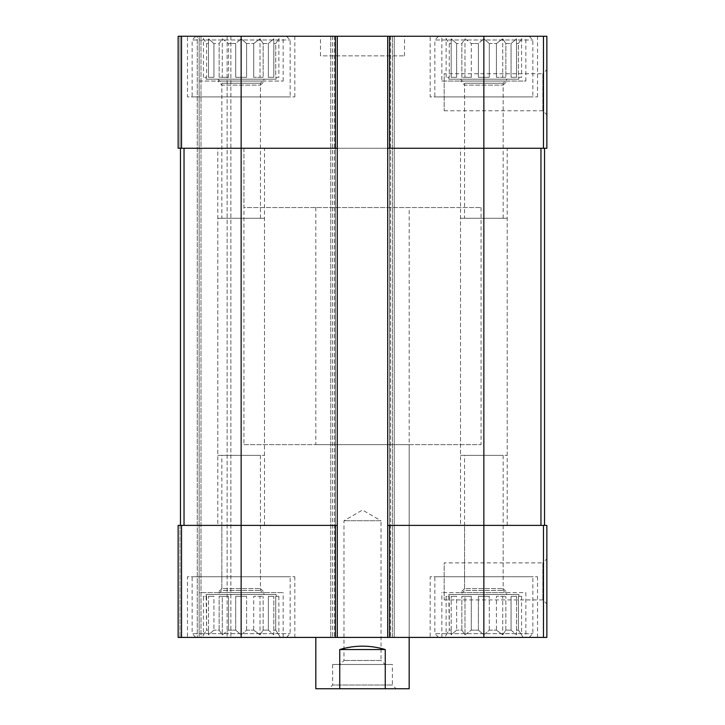 <?xml version="1.0" encoding="UTF-8"?>
<svg xmlns="http://www.w3.org/2000/svg" width="725" height="725" viewBox="0 0 725 725"><rect width="100%" height="100%" fill="white"/><g stroke="black" fill="none" stroke-linecap="round" stroke-linejoin="round"><path stroke-width="0.54" stroke-dasharray="3.62 2.72" d="M478.4 77.321L478.4 43.527L471.286 43.527L478.4 43.527L483.856 38.815L478.4 43.527L478.4 77.321L489.302 77.321L489.302 43.527L496.417 43.527L489.302 43.527L483.856 38.815L489.302 43.527L489.302 77.321L478.4 77.321L483.856 77.321L483.856 38.815L483.856 77.321L478.4 77.321M471.286 77.321L471.286 43.527L464.988 38.815L461.843 43.527L456.632 43.527L461.843 43.527L464.988 38.815L471.286 43.527L471.286 77.321L461.843 77.321L461.843 43.527L461.843 77.321L471.286 77.321L464.988 77.321L464.988 38.815L464.988 77.321L461.843 77.321L471.286 77.321M456.632 77.321L456.632 43.527L451.177 38.815L451.177 43.527L449.273 43.527L451.177 43.527L451.177 38.815L456.632 43.527L456.632 77.321L451.177 77.321L451.177 43.527L451.177 77.321L456.632 77.321L451.177 77.321L451.177 38.815L451.177 77.321L456.632 77.321M446.129 77.321L446.129 38.815L449.273 43.527L449.273 77.321L446.129 77.321L449.273 77.321L449.273 43.527L444.642 36.25L523.06 36.25L444.642 36.25M448.847 79.188L518.855 79.188L448.847 79.188L448.847 77.321M496.417 77.321L496.417 43.527L502.715 38.815L496.417 43.527L496.417 77.321L505.86 77.321L505.86 43.527L511.071 43.527L505.86 43.527L502.715 38.815L505.86 43.527L505.86 77.321L496.417 77.321L502.715 77.321L502.715 38.815L502.715 77.321L496.417 77.321M511.071 77.321L511.071 43.527L516.526 38.815L511.071 43.527L511.071 77.321L516.526 77.321L516.526 43.527L518.429 43.527L516.526 43.527L516.526 38.815L516.526 77.321L511.071 77.321L516.526 77.321L516.526 38.815L516.526 77.321L511.071 77.321M521.574 77.321L518.429 77.321L518.429 43.527L521.574 38.815L518.429 43.527L518.429 77.321L521.574 77.321L521.574 38.815L523.06 36.25M235.697 77.321L235.697 43.527L228.583 43.527L235.697 43.527L241.144 38.815L235.697 43.527L235.697 77.321L246.6 77.321L246.6 43.527L253.714 43.527L246.6 43.527L241.144 38.815L246.6 43.527L246.6 77.321L235.697 77.321L241.144 77.321L241.144 38.815L241.144 77.321L235.697 77.321M228.583 77.321L228.583 43.527L222.285 38.815L219.14 43.527L213.929 43.527L219.14 43.527L222.285 38.815L228.583 43.527L228.583 77.321L219.14 77.321L219.14 43.527L219.14 77.321L228.583 77.321L222.285 77.321L222.285 38.815L222.285 77.321L219.14 77.321L228.583 77.321M213.929 77.321L213.929 43.527L208.474 38.815L208.474 43.527L206.571 43.527L208.474 43.527L208.474 38.815L213.929 43.527L213.929 77.321L208.474 77.321L208.474 43.527L208.474 77.321L213.929 77.321L208.474 77.321L208.474 38.815L208.474 77.321L213.929 77.321M203.426 77.321L203.426 38.815L206.571 43.527L206.571 77.321L203.426 77.321L206.571 77.321L206.571 43.527L201.94 36.25L280.358 36.25L201.94 36.25M206.145 79.188L276.153 79.188L206.145 79.188L206.145 77.321M253.714 77.321L253.714 43.527L260.012 38.815L253.714 43.527L253.714 77.321L263.157 77.321L263.157 43.527L268.368 43.527L263.157 43.527L260.012 38.815L263.157 43.527L263.157 77.321L253.714 77.321L260.012 77.321L260.012 38.815L260.012 77.321L253.714 77.321M268.368 77.321L268.368 43.527L273.823 38.815L268.368 43.527L268.368 77.321L273.823 77.321L273.823 43.527L275.727 43.527L273.823 43.527L273.823 38.815L273.823 77.321L268.368 77.321L273.823 77.321L273.823 38.815L273.823 77.321L268.368 77.321M278.871 77.321L275.727 77.321L275.727 43.527L278.871 38.815L275.727 43.527L275.727 77.321L278.871 77.321L278.871 38.815L280.358 36.25M181.531 525.389L181.531 637.411L178.142 637.411L178.142 525.389L178.142 637.411L197.273 637.411L178.142 637.411L178.142 525.389L180.471 525.389L180.471 148.272L180.471 525.389L178.142 525.389L337.297 525.389L337.297 637.411L337.297 36.25L178.142 36.25L178.142 148.272L180.008 148.272L178.142 148.272L178.142 36.25L180.008 36.25L178.142 36.25L178.142 148.272L337.297 148.272L184.032 148.272L241.144 148.272L241.144 525.389L337.297 525.389L337.297 36.25L337.297 637.411L330.763 637.411L546.858 637.411L546.858 525.389L543.469 525.389L543.469 637.411M181.531 637.411L335.43 637.411L335.43 36.25L335.43 148.272L241.144 148.272L241.144 36.25M335.43 148.272L337.297 148.272M337.297 36.25L392.37 36.25L387.703 36.25L387.703 637.411L387.703 36.25L546.858 36.25L546.858 148.272L387.703 148.272M546.858 69.736L546.858 114.786L546.858 69.736L542.853 73.742L542.853 110.78L542.853 73.742L444.18 73.742L444.18 110.78L444.18 73.742M387.703 36.25L387.703 637.411M180.471 148.272L184.032 148.272L180.008 148.272L180.471 148.272L180.471 525.389L241.144 525.389L180.471 525.389M180.008 36.25L197.273 36.25L180.008 36.25L180.008 148.272L180.008 36.25M335.43 525.389L335.43 637.411L332.63 637.411L337.297 637.411M330.763 36.25L330.763 637.411L330.763 36.25L332.63 36.25L330.763 36.25L330.763 637.411L330.763 36.25L334.497 36.25L330.763 36.25M394.237 36.25L394.237 637.411L392.37 637.411L394.237 637.411L394.237 36.25L390.503 36.25L394.237 36.25L394.237 637.411L394.237 36.25L392.37 36.25L394.237 36.25M392.37 637.411L389.57 637.411L392.37 637.411L392.37 36.25L392.37 637.411M387.703 525.389L483.856 525.389L387.703 525.389L389.57 525.389L389.57 637.411L389.57 148.272M483.856 36.25L483.856 148.272L544.529 148.272L483.856 148.272L483.856 525.389L540.968 525.389L389.57 525.389M483.856 637.411L483.856 525.389L543.469 525.389M546.858 558.875L546.858 603.925L546.858 558.875L542.853 562.881L542.853 599.919L542.853 562.881L444.18 562.881L444.18 599.919L444.18 562.881M199.139 81.055L283.158 81.055L199.139 81.055L199.139 36.25L283.158 36.25L197.273 36.25L197.273 637.411L201.006 637.411L197.273 637.411L197.273 36.25L199.139 36.25L199.139 637.411L283.158 637.411L199.139 637.411L199.139 592.606L283.158 592.606L199.139 592.606M199.139 36.25L199.139 637.411M201.006 637.411L230.876 637.411L201.006 637.411L201.006 36.25L201.006 637.411M230.876 36.25L230.876 637.411L230.876 36.25L227.142 36.25L230.876 36.25M525.861 36.25L441.842 36.25L525.861 36.25L525.861 81.055L441.842 81.055L441.842 36.25M187.476 36.25L294.821 36.25L187.476 36.25L187.476 96.923L294.821 96.923L187.476 96.923M430.179 36.25L537.524 36.25L430.179 36.25L430.179 96.923L537.524 96.923L430.179 96.923M320.495 36.25L404.505 36.25L320.495 36.25L320.495 55.852L404.505 55.852L320.495 55.852M525.861 637.411L441.842 637.411L525.861 637.411L525.861 592.606L441.842 592.606L525.861 592.606M187.476 637.411L294.821 637.411L187.476 637.411L187.476 576.728L294.821 576.728L187.476 576.728M430.179 637.411L537.524 637.411L430.179 637.411L430.179 576.728L537.524 576.728L430.179 576.728M409.172 444.642L315.828 444.642L409.172 444.642L409.172 637.411L315.828 637.411L409.172 637.411L409.172 207.54L315.828 207.54L409.172 207.54M337.297 525.389L241.144 525.389L241.144 637.411M540.968 525.389L544.529 525.389L540.968 525.389L540.968 148.272M544.529 148.272L544.529 525.389M315.828 207.54L315.828 444.642M243.944 444.642L481.056 444.642L243.944 444.642L243.944 148.272L481.056 148.272L243.944 148.272L481.056 148.272L243.944 148.272L243.944 207.54L481.056 207.54L243.944 207.54M434.846 576.728L532.857 576.728L434.846 576.728L434.846 633.677L532.857 633.677L434.846 633.677L438.58 637.411L529.123 637.411L438.58 637.411M444.642 637.411L523.06 637.411L444.642 637.411L449.273 630.134L451.177 630.134L449.273 630.134L446.129 634.846L446.129 596.34L449.273 596.34L448.847 594.473L518.855 594.473L448.847 594.473M471.286 630.134L478.4 630.134L471.286 630.134L464.988 634.846L461.843 630.134L456.632 630.134L461.843 630.134L464.988 634.846L471.286 630.134L471.286 596.34L461.843 596.34L471.286 596.34L464.988 596.34L471.286 596.34L471.286 630.134M456.632 630.134L451.177 634.846L451.177 630.134L451.177 634.846L456.632 630.134L456.632 596.34L451.177 596.34L456.632 596.34L451.177 596.34L456.632 596.34L456.632 630.134M478.4 630.134L483.856 634.846L489.302 630.134L496.417 630.134L489.302 630.134L483.856 634.846L478.4 630.134L478.4 596.34L489.302 596.34L478.4 596.34L489.302 596.34L483.856 596.34L483.856 634.846L483.856 596.34L478.4 596.34L478.4 630.134M496.417 630.134L502.715 634.846L505.86 630.134L511.071 630.134L505.86 630.134L502.715 634.846L496.417 630.134L496.417 596.34L505.86 596.34L496.417 596.34L505.86 596.34L502.715 596.34L502.715 634.846L502.715 596.34L496.417 596.34L496.417 630.134M511.071 630.134L516.526 634.846L516.526 630.134L518.429 630.134L516.526 630.134L516.526 634.846L511.071 630.134L511.071 596.34L516.526 596.34L511.071 596.34L516.526 596.34L516.526 634.846L516.526 596.34L511.071 596.34L511.071 630.134M518.429 630.134L521.574 634.846L518.429 630.134L518.429 596.34L521.574 596.34L518.429 596.34L518.429 630.134M448.847 596.34L449.273 630.134L449.273 596.34L446.129 596.34M451.177 630.134L451.177 596.34L451.177 630.134M461.843 630.134L461.843 596.34L464.988 596.34L464.988 634.846L464.988 596.34L461.843 596.34L461.843 630.134M489.302 630.134L489.302 596.34L489.302 630.134M505.86 630.134L505.86 596.34L505.86 630.134M516.526 630.134L516.526 596.34L516.526 630.134M460.511 594.473L507.192 594.473L460.511 594.473L464.553 590.431L503.15 590.431L464.553 590.431L464.553 455.382L503.15 455.382L464.553 455.382M434.846 96.923L532.857 96.923L434.846 96.923L434.846 39.984L532.857 39.984L434.846 39.984L438.58 36.25L529.123 36.25L438.58 36.25M464.553 218.279L503.15 218.279L464.553 218.279L464.553 83.23L503.15 83.23L464.553 83.23L460.511 79.188L507.192 79.188L460.511 79.188M192.143 576.728L290.154 576.728L192.143 576.728L192.143 633.677L290.154 633.677L192.143 633.677L195.877 637.411L286.42 637.411L195.877 637.411M192.143 96.923L290.154 96.923L192.143 96.923L192.143 39.984L290.154 39.984L192.143 39.984L195.877 36.25L286.42 36.25L195.877 36.25M201.94 637.411L280.358 637.411L201.94 637.411L206.571 630.134L208.474 630.134L206.571 630.134L203.426 634.846L203.426 596.34L206.571 596.34L206.145 594.473L276.153 594.473L206.145 594.473M228.583 630.134L235.697 630.134L228.583 630.134L222.285 634.846L219.14 630.134L213.929 630.134L219.14 630.134L222.285 634.846L228.583 630.134L228.583 596.34L219.14 596.34L228.583 596.34L222.285 596.34L228.583 596.34L228.583 630.134M213.929 630.134L208.474 634.846L208.474 630.134L208.474 634.846L213.929 630.134L213.929 596.34L208.474 596.34L213.929 596.34L208.474 596.34L213.929 596.34L213.929 630.134M235.697 630.134L241.144 634.846L246.6 630.134L253.714 630.134L246.6 630.134L241.144 634.846L235.697 630.134L235.697 596.34L246.6 596.34L235.697 596.34L246.6 596.34L241.144 596.34L241.144 634.846L241.144 596.34L235.697 596.34L235.697 630.134M253.714 630.134L260.012 634.846L263.157 630.134L268.368 630.134L263.157 630.134L260.012 634.846L253.714 630.134L253.714 596.34L263.157 596.34L253.714 596.34L263.157 596.34L260.012 596.34L260.012 634.846L260.012 596.34L253.714 596.34L253.714 630.134M268.368 630.134L273.823 634.846L273.823 630.134L275.727 630.134L273.823 630.134L273.823 634.846L268.368 630.134L268.368 596.34L273.823 596.34L268.368 596.34L273.823 596.34L273.823 634.846L273.823 596.34L268.368 596.34L268.368 630.134M275.727 630.134L278.871 634.846L275.727 630.134L275.727 596.34L278.871 596.34L275.727 596.34L275.727 630.134M206.145 596.34L206.571 630.134L206.571 596.34L203.426 596.34M208.474 630.134L208.474 596.34L208.474 630.134M219.14 630.134L219.14 596.34L222.285 596.34L222.285 634.846L222.285 596.34L219.14 596.34L219.14 630.134M246.6 630.134L246.6 596.34L246.6 630.134M263.157 630.134L263.157 596.34L263.157 630.134M273.823 630.134L273.823 596.34L273.823 630.134M217.808 594.473L264.489 594.473L217.808 594.473L221.85 590.431L260.447 590.431L221.85 590.431L221.85 455.382L260.447 455.382L221.85 455.382M221.85 218.279L260.447 218.279L221.85 218.279L221.85 83.23L260.447 83.23L221.85 83.23L217.808 79.188L264.489 79.188L217.808 79.188M441.842 637.411L441.842 592.606M460.511 592.606L507.192 592.606L460.511 592.606L464.553 588.564L503.15 588.564L464.553 588.564L464.553 525.389L503.15 525.389L464.553 525.389M460.511 525.389L507.192 525.389L460.511 525.389L460.511 218.279L507.192 218.279L460.511 218.279M441.842 81.055L525.861 81.055M464.553 148.272L503.15 148.272L464.553 148.272L464.553 85.097L503.15 85.097L464.553 85.097L460.511 81.055L507.192 81.055L460.511 81.055M460.511 455.382L507.192 455.382L460.511 455.382L460.511 148.272L507.192 148.272L460.511 148.272M217.808 592.606L264.489 592.606L217.808 592.606L221.85 588.564L260.447 588.564L221.85 588.564L221.85 525.389L260.447 525.389L221.85 525.389M217.808 525.389L264.489 525.389L217.808 525.389L217.808 218.279L264.489 218.279L217.808 218.279M221.85 148.272L260.447 148.272L221.85 148.272L221.85 85.097L260.447 85.097L221.85 85.097L217.808 81.055L264.489 81.055L217.808 81.055M217.808 455.382L264.489 455.382L217.808 455.382L217.808 148.272L264.489 148.272L217.808 148.272M278.871 596.34L278.871 634.846L280.358 637.411M521.574 596.34L521.574 634.846L523.06 637.411M246.6 77.321L241.144 77.321L246.6 77.321M263.157 77.321L260.012 77.321L263.157 77.321M489.302 77.321L483.856 77.321L489.302 77.321M505.86 77.321L502.715 77.321L505.86 77.321M409.172 688.75L385.256 688.75L385.256 649.546C370.085 645.023 354.915 645.023 339.744 649.546L385.256 649.546M385.256 688.75L339.744 688.75L339.744 649.546M339.744 688.75L315.828 688.75M396.104 688.75L328.896 688.75L396.104 688.75L392.37 685.016L332.63 685.016L392.37 685.016L392.37 664.481L332.63 664.481L392.37 664.481M481.056 207.54L481.056 444.642M385.02 664.481L339.98 664.481L385.02 664.481L381.015 660.475L343.985 660.475L381.015 660.475L381.015 520.722L343.985 520.722L381.015 520.722L362.5 510.037L343.985 520.722L343.985 660.475L339.98 664.481M181.531 36.25L181.531 148.272M543.469 36.25L543.469 148.272M180.008 525.389L180.008 637.411L180.008 525.389M332.63 36.25L332.63 637.411L332.63 36.25M334.497 36.25L334.497 637.411L334.497 36.25M390.503 36.25L390.503 637.411L390.503 36.25M389.57 36.25L389.57 637.411M335.43 36.25L335.43 637.411M227.142 36.25L227.142 637.411L227.142 36.25M184.032 148.272L184.032 525.389M518.855 79.188L518.855 77.321M276.153 79.188L276.153 77.321M444.18 599.919L542.853 599.919L546.858 603.925M444.18 110.78L542.853 110.78L546.858 114.786M404.505 55.852L404.505 36.25M537.524 637.411L537.524 576.728M518.855 596.34L518.855 594.473M503.15 455.382L503.15 590.431L507.192 594.473M529.123 637.411L532.857 633.677L532.857 576.728M537.524 96.923L537.524 36.25M503.15 218.279L503.15 83.23L507.192 79.188M529.123 36.25L532.857 39.984L532.857 96.923M294.821 637.411L294.821 576.728M294.821 96.923L294.821 36.25M276.153 596.34L276.153 594.473M260.447 455.382L260.447 590.431L264.489 594.473M286.42 637.411L290.154 633.677L290.154 576.728M260.447 218.279L260.447 83.23L264.489 79.188M286.42 36.25L290.154 39.984L290.154 96.923M503.15 525.389L503.15 588.564L507.192 592.606M507.192 525.389L507.192 218.279M503.15 148.272L503.15 85.097L507.192 81.055M507.192 455.382L507.192 148.272M283.158 637.411L283.158 592.606M260.447 525.389L260.447 588.564L264.489 592.606M264.489 525.389L264.489 218.279M283.158 81.055L283.158 36.25M260.447 148.272L260.447 85.097L264.489 81.055M264.489 455.382L264.489 148.272M332.63 664.481L332.63 685.016L328.896 688.75"/><path stroke-width="1.09" d="M389.57 36.25L389.57 148.272L387.703 148.272L387.703 36.25L546.858 36.25L546.858 148.272L483.856 148.272L483.856 637.411L178.142 637.411L178.142 525.389L181.531 525.389L181.531 637.411M389.57 148.272L483.856 148.272L483.856 36.25M543.469 525.389L543.469 637.411L546.858 637.411L546.858 525.389L387.703 525.389L387.703 148.272M387.703 525.389L387.703 637.411M387.703 36.25L337.297 36.25L337.297 637.411M337.297 148.272L178.142 148.272L178.142 36.25L181.531 36.25L181.531 148.272M337.297 36.25L181.531 36.25M543.469 637.411L483.856 637.411M337.297 525.389L335.43 525.389L335.43 637.411M241.144 36.25L241.144 525.389L335.43 525.389M241.144 637.411L241.144 525.389L181.531 525.389M180.471 148.272L180.471 525.389M544.529 148.272L544.529 525.389M315.828 637.411L315.828 688.75L409.172 688.75L409.172 637.411M339.744 688.75L339.744 649.546L385.256 649.546C370.085 645.023 354.915 645.023 339.744 649.546M385.256 688.75L385.256 649.546M543.469 36.25L543.469 148.272M335.43 36.25L335.43 148.272M389.57 525.389L389.57 637.411M184.032 148.272L184.032 525.389M540.968 148.272L540.968 525.389"/></g></svg>
